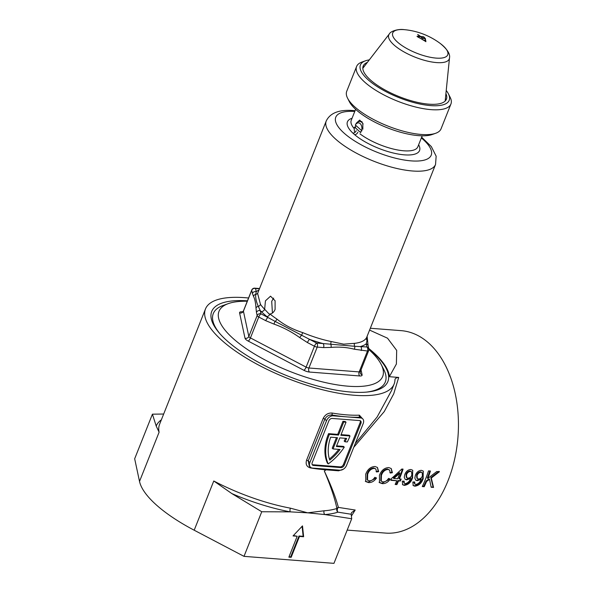 <?xml version="1.0" encoding="UTF-8"?>
<svg xmlns="http://www.w3.org/2000/svg" width="593" height="593" viewBox="0 0 593 593"><rect width="100%" height="100%" fill="white"/><g stroke="black" fill="none" stroke-linecap="round" stroke-linejoin="round"><path stroke-width="0.89" d="M310.725 467.462A1.49 0.756 -80.5 0 0 310.465 467.929C306.714 466.854 305.417 464.275 306.566 460.198L323.2 418.399C325.216 414.529 328.248 412.758 332.295 413.069A101.514 34.172 21.7 0 0 346.675 414.863A101.514 34.172 21.7 0 0 359.388 415.174A1.49 1.119 -92.1 0 0 359.862 417.205A103.012 34.676 -158.3 0 1 346.957 416.894L333.214 415.819A5.974 4.136 131.7 0 0 326.55 420.689L309.917 462.488A5.974 4.136 131.7 0 0 310.524 467.299A5.974 4.136 131.7 0 0 312.422 468.07L339.915 470.205A5.974 4.136 131.7 0 0 346.579 465.335L363.212 423.543A5.974 4.136 131.7 0 0 362.605 418.732A5.974 4.136 131.7 0 0 360.707 417.961L346.957 416.894A103.012 34.676 -158.3 0 1 332.369 415.063C329.026 414.7 326.521 416.064 324.845 419.162L308.212 460.961L309.316 466.217L310.524 467.299M326.521 469.167A1.49 0.956 -85.6 0 0 326.031 469.812A1.49 0.956 -85.6 0 0 326.024 469.834L324.327 471.035L325.92 469.804A101.514 34.172 -158.3 0 1 324.845 469.723A101.514 34.172 -158.3 0 1 310.465 467.929M265.746 320.68L258.756 317.01L250.439 337.914L306.121 367.134L314.438 346.23L307.448 342.569L299.769 337.625C291.697 331.835 283.12 327.329 274.025 324.119L265.746 320.68A2.987 0.838 -62.3 0 1 267.969 317.507L275.167 321.421A2.987 1.497 123.7 0 0 276.924 319.093C284.099 324.897 292.69 329.411 302.712 332.621A58.818 19.799 21.7 0 0 331.25 341.546L343.658 344.155L354.525 343.354A2.987 2.372 -96.3 0 0 354.666 346.282L366.926 346.972A2.987 2.743 -12.1 0 1 368.802 348.958A94.798 31.911 -158.3 0 1 377.852 389.823A94.798 31.911 -158.3 0 1 350.856 392.047A94.798 31.911 -158.3 0 1 213.324 324.349A94.798 31.911 -158.3 0 1 247.451 300.829M355.2 510.032L351.597 512.545L351.152 513.849L351.701 518.749L324.816 514.554L307.693 512.826L290.259 511.863A2.987 1.416 100.6 0 1 290.4 508.164L307.693 512.826L324.134 510.788A101.514 34.172 21.7 0 0 336.913 508.446A2.987 2.617 -12.8 0 1 338.358 507.393A2.987 2.038 -81.7 0 0 337.669 508.379A2.987 2.038 -81.7 0 0 337.906 512.152A2.987 2.617 71.4 0 1 336.913 508.446C334.793 498.276 330.597 485.808 324.327 471.035C331.109 485.437 335.779 497.557 338.358 507.393L355.2 510.032L351.397 516.08M248.578 298.005A101.514 34.172 21.7 0 0 245.139 297.701A101.514 34.172 21.7 0 0 205.482 308.953A101.514 34.172 21.7 0 0 250.387 360.507A101.514 34.172 21.7 0 0 354.473 395.272A101.514 34.172 21.7 0 0 394.13 384.019A101.514 34.172 21.7 0 0 394.945 380.276L395.034 379.698M359.388 415.174L362.256 418.421M355.214 443.631L377.118 417.02L391.491 390.654L394.13 384.019M351.701 518.749L333.955 563.35L244.005 556.353L194.185 530.209A101.514 34.172 -158.3 0 1 139.518 481.42L134.67 458.774L152.423 414.173L163.668 414.033M365.688 474.252L365.733 474.133C367.638 469.271 370.729 466.728 374.991 466.506L377.452 467.447L378.66 471.635L376.548 471.969L375.814 468.967L374.272 468.388C371.159 468.663 368.965 470.627 367.675 474.274L367.534 480.152L369.261 480.841C371.492 480.849 373.338 479.678 374.798 477.321L376.518 477.98C374.361 481.138 371.729 482.672 368.638 482.583L365.799 481.605L365.688 474.252M379.431 475.319L379.476 475.201C381.388 470.345 384.472 467.803 388.741 467.573L391.202 468.514L392.41 472.703L390.29 473.036L389.557 470.041L388.015 469.456C384.909 469.73 382.707 471.694 381.418 475.349L381.277 481.227L383.011 481.909C385.242 481.924 387.088 480.745 388.541 478.388L390.268 479.048C388.104 482.213 385.48 483.747 382.381 483.651L379.542 482.672L379.431 475.319M393.834 476.438L401.832 469.026L403.062 469.122A101.514 64.815 94.4 0 1 400.231 476.935A101.514 64.815 94.4 0 1 399.415 478.936L401.179 479.07A101.514 64.815 94.4 0 1 400.334 481.042L398.57 480.908A101.514 64.815 94.4 0 1 396.895 484.585L395.138 484.451A101.514 64.815 -85.6 0 0 396.813 480.767L390.817 480.3A101.514 64.815 -85.6 0 0 391.662 478.329L393.834 476.438M404.256 477.254L404.774 474.556C406.027 471.353 408.058 469.671 410.875 469.515L412.676 470.242L412.565 477.899C411.06 482.324 408.31 484.807 404.307 485.363L402.647 484.763L402.276 481.197L404.122 481.138L404.3 483.295L405.204 483.636C407.754 483.132 409.526 481.427 410.512 478.507L406.679 479.907L405.13 479.3L404.256 477.254M414.833 478.077L415.352 475.378C416.605 472.176 418.636 470.494 421.445 470.338L423.254 471.064L423.135 478.721C421.638 483.147 418.888 485.63 414.878 486.186L413.225 485.585L412.847 482.02L414.7 481.961L414.878 484.118L415.782 484.459C418.332 483.955 420.096 482.25 421.089 479.329L417.25 480.73L415.708 480.122L414.833 478.077M425.611 478.914A101.514 64.815 -85.6 0 0 428.517 470.886L430.451 471.035A101.514 64.815 94.4 0 1 427.79 478.447L436.789 471.531L439.443 471.739L431.296 478.025L433.557 487.439L431.17 487.253L429.517 479.337L426.567 481.457A101.514 64.815 94.4 0 1 424.217 486.712L422.275 486.556A101.514 64.815 -85.6 0 0 425.611 478.914M370.366 328.255L401.253 330.657A101.514 64.815 94.4 0 1 448.049 480.656A101.514 64.815 94.4 0 1 385.502 533.085L347.187 530.098M368.69 348.432A95.547 32.163 -158.3 0 1 389.349 376.703L396.391 364.013L396.687 350.404L387.518 338.188L369.624 330.116M389.349 376.703L398.696 377.43L393.722 393.841L384.257 411.572L353.754 447.3M343.362 469.204L338.581 470.812L325.92 469.804A1.49 0.971 -86 0 1 326.409 469.152M337.736 434.373L338.536 435.084L329.374 434.373A44.786 30.999 131.7 0 0 329.071 435.121A44.786 30.999 131.7 0 0 328.248 463.911L327.447 463.192A44.786 30.999 131.7 0 1 328.27 434.402A44.786 30.999 131.7 0 1 328.566 433.653L337.736 434.373L342.932 421.312L345.222 421.49L346.023 422.201L340.827 435.262L349.996 435.981L349.188 435.262L341.079 434.632M362.605 418.732L361.396 417.65L359.862 417.205L360.707 417.961M328.841 420.867L312.207 462.666A2.987 2.068 131.7 0 0 312.511 465.068A2.987 2.068 131.7 0 0 313.46 465.453L340.953 467.595A2.987 2.068 131.7 0 0 344.288 465.157L360.922 423.365A2.987 2.068 131.7 0 0 360.618 420.956A2.987 2.068 131.7 0 0 359.669 420.57L332.176 418.436A2.987 2.068 131.7 0 0 328.841 420.867M312.177 464.63A2.987 2.068 131.7 0 0 312.659 464.734L340.152 466.876A2.987 2.068 131.7 0 0 343.48 464.445L360.114 422.646A2.987 2.068 131.7 0 0 360.144 420.674M345.534 438.323A41.799 28.931 -48.3 0 1 344.177 441.066L344.985 441.785L347.298 441.963A44.786 30.999 -48.3 0 0 349.996 435.981M336.609 445.862L343.473 446.396L344.274 447.115A44.786 30.999 -48.3 0 1 328.248 463.911M338.536 435.084L343.732 422.023L342.932 421.312M343.732 422.023L346.023 422.201M329.374 434.373L328.566 433.653M344.985 441.785A41.799 28.931 -48.3 0 0 346.623 438.412L339.789 437.879L336.357 446.499L344.274 447.115M333.029 448.931L340.071 449.479A41.799 28.931 -48.3 0 1 329.76 460.116A41.799 28.931 131.7 0 1 330.657 437.167L337.499 437.701L333.029 448.931L332.221 448.212L336.439 437.619M338.796 449.383A41.799 28.931 -48.3 0 1 329.404 459.041M394.945 380.276C394.782 378.638 396.035 377.682 398.696 377.43M302.497 525.887L293.046 535.924L297.189 536.25L288.873 557.146L291.163 557.324L299.48 536.428L303.631 536.754L302.497 525.887M231.885 493.606A103.983 35.002 -158.3 0 0 290.259 511.863L261.75 511.752L231.885 493.606L213.769 480.99A101.514 34.172 21.7 0 0 290.4 508.164M244.005 556.353L261.75 511.752M205.482 308.953L159.576 424.314A101.514 34.172 21.7 0 0 159.102 432.201L156.218 426.078L152.423 414.173M351.175 514.25L337.906 512.152A103.983 35.002 -158.3 0 1 324.816 514.554A2.987 2.305 85.9 0 1 324.134 510.788M365.57 481.375L368.149 482.153L375.391 478.447M368.149 482.153L368.638 482.583M376.058 471.539L378.178 471.205L377.452 467.543M378.178 471.205L378.66 471.635M367.534 480.152L367.052 479.722L367.193 473.844C368.475 470.197 370.669 468.233 373.79 467.951L375.814 468.967M373.79 467.951L374.272 468.388M367.193 473.844L367.675 474.274M379.32 482.443L381.899 483.221L389.134 479.522M381.899 483.221L382.381 483.651M389.809 472.606L391.929 472.273L391.195 468.618M391.929 472.273L392.41 472.703M381.277 481.227L380.795 480.79L380.936 474.911C382.218 471.265 384.42 469.3 387.533 469.026L389.557 470.041M387.533 469.026L388.015 469.456M380.936 474.911L381.418 475.349M395.316 484.066L396.895 484.585M390.987 479.922L396.813 480.767M396.413 484.155A100.625 64.244 -85.6 0 0 398.088 480.478L400.334 481.042M398.088 480.478L398.57 480.908M393.834 478.499L393.352 478.069L399.385 472.695L399.867 473.125L393.834 478.499L397.651 478.796A101.514 64.815 -85.6 0 0 399.867 473.125M399.415 478.936L398.933 478.507A100.625 64.244 -85.6 0 0 402.454 469.078M399.852 480.612A100.625 64.244 -85.6 0 0 400.534 479.025M402.417 484.518L404.307 485.363M404.3 483.295L403.448 481.894M406.679 479.907L406.19 479.478L410.178 477.691L410.66 478.128M403.818 484.926C407.932 484.333 410.727 481.738 412.209 477.15L412.78 470.516M412.209 477.15L412.691 477.58M407.954 478.158C409.748 478.106 411.045 477.068 411.846 475.06L411.609 471.85L410.512 471.42C408.659 471.546 407.324 472.673 406.501 474.8L406.754 477.713L407.954 478.158M406.746 477.713L406.264 477.283L406.02 474.37L406.501 474.8M406.02 474.37C406.828 472.258 408.169 471.131 410.03 470.99L410.512 471.42M410.03 470.99L411.609 471.85M412.995 485.341L414.878 486.186M414.878 484.118L414.025 482.717M417.25 480.73L416.768 480.3L420.748 478.514L421.23 478.951M414.396 485.749C418.502 485.156 421.304 482.561 422.787 477.973L423.358 471.339M422.787 477.973L423.269 478.403M418.525 478.981C420.318 478.929 421.616 477.891 422.416 475.882L422.186 472.673L421.082 472.243C419.236 472.369 417.902 473.496 417.072 475.623L417.324 478.536L418.525 478.981M417.324 478.536L416.842 478.106L416.59 475.193L417.072 475.623M416.59 475.193C417.405 473.081 418.74 471.954 420.6 471.813L421.082 472.243M420.6 471.813L422.186 472.673M422.453 486.178L423.728 486.282A100.625 64.244 -85.6 0 0 426.085 481.027L426.567 481.457M423.728 486.282L424.217 486.712M426.085 481.027L429.035 478.907L429.517 479.337M431.089 486.853L433.557 487.439M433.068 487.009L430.815 477.595L431.296 478.025M430.815 477.595L438.953 471.302M429.843 470.99A100.625 64.244 -85.6 0 1 427.308 478.017L427.79 478.447M332.295 413.069A1.49 0.756 -80.5 0 0 332.369 415.063L333.214 415.819M289.028 556.768L290.681 556.894L298.998 535.998L303.142 536.324L302.104 526.31M303.142 536.324L303.631 536.754M298.998 535.998L299.48 536.428M290.681 556.894L291.163 557.324M293.387 535.561L297.189 536.25M247.288 301.237A88.083 29.65 21.7 0 0 228.335 303.609A88.083 29.65 21.7 0 0 245.858 348.402A88.083 29.65 21.7 0 0 348.276 386.206A88.083 29.65 21.7 0 0 381.195 364.443A88.083 29.65 21.7 0 0 368.868 349.522M381.195 364.443L383.723 369.402A92.56 31.155 -158.3 0 1 385.287 382.018A92.56 31.155 -158.3 0 1 366.748 392.077M272.424 313.03L271.713 301.318L273.64 298.094M356.237 130.705A2.987 2.15 -46.6 0 1 352.842 133.077A38.812 13.068 -158.3 0 1 352.057 118.274M421.653 137.205L431.326 146.582L436.151 156.189L435.544 164.476A58.818 19.799 -158.3 0 1 412.565 170.992A58.818 19.799 -158.3 0 1 352.257 150.852A58.818 19.799 -158.3 0 1 326.239 120.979L257.607 293.439L260.468 304.402A58.818 19.799 21.7 0 0 264.641 309.257L269.148 314.031L269.971 314.016C272.202 313.69 273.907 312.163 275.093 309.442L275.093 300.747L270.541 296.174L265.449 300.829L264.641 309.257A2.987 2.216 135.1 0 1 261.179 311.57A61.805 20.807 -158.3 0 1 260.297 310.658L260.979 313.838L267.969 317.507A61.805 20.807 -158.3 0 1 266.783 316.573L261.179 311.57M355.452 127.903L355.637 125.234M355.896 124.189L356.208 123.285L359.677 120.075L362.812 123.225L362.849 129.215M361.975 130.734L360.188 132.128M354.525 343.354A58.818 19.799 21.7 0 0 366.6 337.595L435.544 164.476M219.84 333.622A92.56 31.155 -158.3 0 1 213.287 313.571A92.56 31.155 -158.3 0 1 223.087 305.484L228.335 303.609M418.643 144.774A38.812 13.068 -158.3 0 1 404.396 154.847A38.812 13.068 -158.3 0 1 354.629 134.678L352.842 133.077M323.533 347.594L317.225 347.105L308.909 368.001L359.173 371.915L367.49 351.019L354.273 349.21C347.046 347.32 339.3 346.72 331.042 347.402L323.533 347.594A2.987 1.905 -85.6 0 0 322.97 343.547L354.666 346.282A2.987 2.038 -74.6 0 1 354.273 349.21M256.465 312.4L255.991 308.019C255.672 302.83 254.834 298.931 253.485 296.322L252.41 293.446A2.987 2.743 -12.1 0 1 256.243 291.704L255.739 294.365C255.383 297.738 256.235 301.741 258.311 306.373L260.297 310.658A2.987 2.743 -12.1 0 0 256.465 312.4L257.147 315.58A2.987 2.743 -12.1 0 1 260.979 313.838A2.987 0.838 -62.3 0 0 258.756 317.01A2.987 1.008 -158.3 0 1 257.147 315.58L248.83 336.476A2.987 2.743 -12.1 0 1 245.005 338.218A5.974 2.009 21.7 0 0 248.222 341.086A2.987 0.838 117.7 0 0 250.439 337.914A2.987 1.008 21.7 0 1 248.83 336.476L243.419 311.169A2.987 1.008 -158.3 0 1 243.426 310.94L251.743 290.036A2.987 1.008 -158.3 0 0 251.736 290.274L243.419 311.169A2.987 2.743 -12.1 0 1 239.587 312.911L245.005 338.218M354.629 134.678A2.987 1.987 130.2 0 0 357.89 132.18M274.025 324.119A2.987 0.978 -71.1 0 1 275.167 321.421L316.655 343.058L322.97 343.547A61.805 20.807 -158.3 0 1 309.665 339.389A2.987 0.838 -62.3 0 0 307.448 342.569M299.769 337.625A2.987 0.675 -53.8 0 1 301.585 335.282L302.712 332.621M331.25 341.546A2.987 1.312 -78.3 0 0 330.82 344.429A2.987 1.727 -95.3 0 1 331.042 347.402M266.783 316.573A2.987 1.898 128.8 0 0 269.971 314.016A58.818 19.799 21.7 0 0 276.924 319.093M366.6 337.595A2.987 2.809 -151.6 0 0 367.045 340.382L367.111 336.446M368.676 350.456A2.987 1.008 -158.3 0 1 368.661 350.685A2.987 1.008 -158.3 0 1 367.49 351.019A2.987 1.905 -85.6 0 0 366.926 346.972L366.244 343.792L367.045 340.382A2.987 2.557 -3.1 0 1 367.712 341.864L367.126 336.409M255.991 308.019A2.987 2.557 -3.1 0 1 258.311 306.373A2.987 2.491 144.4 0 0 260.468 304.402M253.485 296.322A2.987 2.869 -28.7 0 1 255.739 294.365A2.987 2.809 -151.6 0 0 257.74 293.12M361.181 350.53A2.987 1.905 -85.6 0 0 360.611 346.482A61.805 20.807 -158.3 0 0 366.244 343.792A2.987 2.743 -12.1 0 1 368.127 345.778L367.712 341.864M369.313 59.878A47.774 16.078 21.7 0 0 365.473 60.805A47.774 16.078 21.7 0 0 374.976 85.103A47.774 16.078 21.7 0 0 430.525 105.598A47.774 16.078 21.7 0 0 448.382 93.798A47.774 16.078 21.7 0 0 446.232 90.484M448.382 93.798L450.065 97.104A50.761 17.086 -158.3 0 1 450.925 104.02A50.761 17.086 -158.3 0 1 431.096 109.646A50.761 17.086 -158.3 0 1 379.053 92.263A50.761 17.086 -158.3 0 1 356.601 66.483A50.761 17.086 -158.3 0 1 361.975 62.05L365.473 60.805M435.677 133.277L432.178 134.522A47.774 16.078 -158.3 0 1 418.576 135.641A47.774 16.078 -158.3 0 1 349.27 101.529L347.587 98.216A50.761 17.086 21.7 0 0 421.223 134.463A50.761 17.086 21.7 0 0 435.677 133.277A50.761 17.086 21.7 0 0 441.051 128.837L450.925 104.02M362.953 66.853A46.958 15.811 -158.3 0 1 364.361 66.297M445.914 93.627A44.786 15.077 -158.3 0 1 446.788 97.237A44.786 15.077 -158.3 0 1 428.917 104.168A44.786 15.077 -158.3 0 1 380.706 87.46A44.786 15.077 -158.3 0 1 364.265 64.4A44.786 15.077 -158.3 0 1 367.386 62.376M356.601 66.483L346.727 91.3A50.761 17.086 21.7 0 0 347.587 98.216M445.417 98.557A46.958 15.811 -158.3 0 1 446.062 99.921M425.878 41.621L416.983 36.314A70.96 49.115 -48.3 0 1 420.007 36.432L420.037 36.381A71.064 45.372 -85.6 0 0 417.657 34.683L417.687 34.639A70.567 48.841 -48.3 0 1 417.917 34.653L418.117 34.72A71.064 45.372 94.4 0 1 420.496 36.418L420.689 36.484A70.96 49.115 -48.3 0 1 423.624 36.833L424.692 37.752A71.041 49.167 131.7 0 0 424.469 37.722L423.498 37.025A70.99 49.13 131.7 0 0 421.023 36.751L420.993 36.803A71.064 45.372 94.4 0 1 422.461 38.034L422.661 38.115A71.064 49.182 -48.3 0 1 425.248 38.412L425.878 41.621M417.791 36.581L417.791 36.581A70.99 49.13 -48.3 0 1 420.333 36.692L420.533 36.766A71.064 45.372 94.4 0 1 422.246 38.219A71.064 45.372 94.4 0 1 422.327 38.286L422.52 38.367A71.064 49.182 -48.3 0 1 424.966 38.619L425.403 41.414L425.559 41.028L417.657 36.914M425.893 41.718L425.7 40.235M389.29 33.986A32.548 10.956 -158.3 0 0 401.935 50.709A32.548 10.956 -158.3 0 0 436.537 62.584A32.548 10.956 -158.3 0 0 449.501 57.944C450.346 54.03 447.278 49.219 440.302 43.504A29.598 9.962 -158.3 0 1 442.941 45.654A29.598 9.962 -158.3 0 1 436.166 58.107A29.598 9.962 -158.3 0 1 397.518 42.118A29.598 9.962 -158.3 0 1 404.285 29.657A29.598 9.962 -158.3 0 1 405.901 29.813L404.211 29.65C398.414 28.753 390.646 31.073 389.29 33.986L362.82 68.291M356.349 123.3A7.464 4.766 94.4 0 1 359.803 121.476A7.464 4.766 94.4 0 1 363.094 124.115M361.641 130.601A5.974 3.81 -85.6 0 0 360.159 123.603A5.974 3.81 -85.6 0 0 355.34 124.975L361.641 130.601M360.811 132.684L354.51 127.065A5.974 3.81 -85.6 0 0 354.666 131.913M339.07 470.138A1.49 0.956 -85.6 0 0 338.588 470.79A1.49 0.956 -85.6 0 0 338.581 470.812M139.518 481.42L159.102 432.201M194.185 530.209L213.769 480.99M326.55 420.689L324.845 419.162A1.49 0.504 -158.3 0 0 323.2 418.399M306.566 460.198A1.49 0.504 -158.3 0 1 308.212 460.961L309.917 462.488M360.114 422.646L360.922 423.365M343.48 464.445L344.288 465.157M340.152 466.876L340.953 467.595M312.659 464.734L313.46 465.453M156.218 426.078A103.983 35.002 -158.3 0 1 161.355 419.844M355.622 109.32L351.241 120.335A35.832 12.06 21.7 0 0 354.266 128.674M359.936 133.818A35.832 12.06 21.7 0 0 403.826 150.8A35.832 12.06 21.7 0 0 417.82 146.827L422.209 135.812M354.777 111.44A51.354 17.286 21.7 0 0 344.459 133.462A51.354 17.286 21.7 0 0 411.149 160.873A51.354 17.286 21.7 0 0 421.364 137.932M361.033 369.839L362.101 374.835A2.987 2.743 -12.1 0 1 360.225 372.849L360.344 371.589A2.987 1.008 -158.3 0 1 359.173 371.915A2.987 1.905 94.4 0 0 359.743 375.962A5.974 2.009 21.7 0 0 362.101 374.835M359.743 375.962L309.479 372.048A2.987 1.905 94.4 0 1 308.909 368.001A2.987 1.008 -158.3 0 1 306.121 367.134A2.987 0.838 117.7 0 1 303.905 370.306A5.974 2.009 21.7 0 0 309.479 372.048M303.905 370.306L248.222 341.086M242.418 312.074A2.987 1.905 94.4 0 1 241.951 311.785A5.974 2.009 21.7 0 0 239.587 312.911M241.951 311.785L242.767 311.844M259.445 288.835L255.561 288.532L256.243 291.704A61.805 20.807 -158.3 0 1 258.948 290.066M252.41 293.446L251.736 290.274A2.987 2.743 -12.1 0 1 255.561 288.532A2.987 1.905 -85.6 0 0 254.753 288.168A2.987 2.987 0 0 0 251.743 290.036M360.359 371.351A2.987 1.008 -158.3 0 1 360.344 371.589L368.661 350.685A2.987 2.987 0 0 0 368.802 348.958L368.127 345.778M317.225 347.105A2.987 1.008 -158.3 0 1 314.438 346.23A2.987 0.838 -62.3 0 1 316.655 343.058A2.987 1.905 -85.6 0 1 317.225 347.105M425.455 38.515L425.292 38.923M365.31 481.175L365.799 481.605M379.06 482.242L379.542 482.672M355.074 110.713L353.821 110.602C339.404 109.371 330.212 112.826 326.239 120.979M257.607 293.439L257.829 292.964M243.426 310.94L242.203 312.148L242.759 312.148M259.556 288.539L254.753 288.168M449.501 57.944L445.165 101.062M440.302 43.504A71.064 71.064 0 0 0 405.901 29.813M361.989 121.647L359.803 121.476"/></g></svg>
